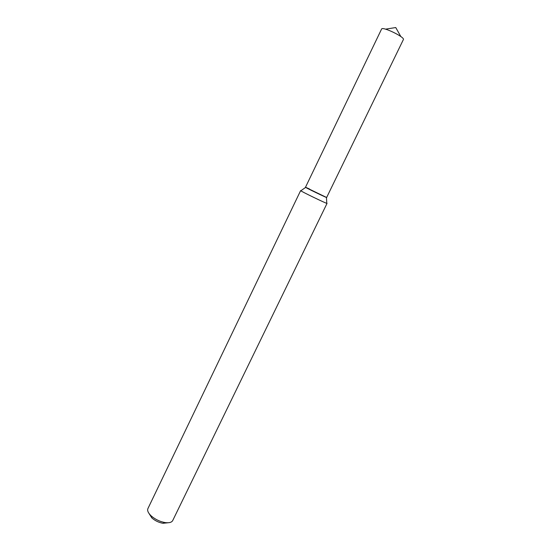 <?xml version="1.0" encoding="UTF-8"?>
<svg xmlns="http://www.w3.org/2000/svg" width="551" height="551" viewBox="0 0 551 551"><rect width="100%" height="100%" fill="white"/><g stroke="black" fill="none" stroke-linecap="round" stroke-linejoin="round"><path stroke-width="0.83" d="M309.545 189.007L305.743 187.333C301.927 185.935 329.897 199.455 326.433 197.341M300.632 190.612C299.654 190.736 327.549 204.221 327.039 203.381L172.711 520.564C171.657 522.438 169.109 523.106 165.052 522.568C159.783 521.604 155.134 519.352 151.105 515.826C148.164 512.981 147.103 510.57 147.916 508.58L300.632 190.612M149.08 513.573L151.835 517.919C155.045 520.736 158.757 522.527 162.958 523.292L168.069 522.754M381.581 29.058C382.249 26.131 405.247 37.248 403.373 39.589L326.64 197.499L305.488 187.271L381.581 29.058M305.647 187.402L300.963 190.674M326.44 197.458L326.784 203.161M162.958 523.292L165.052 522.568M151.835 517.919L151.105 515.826M400.846 36.573L395.749 27.55L385.514 29.162"/></g></svg>
